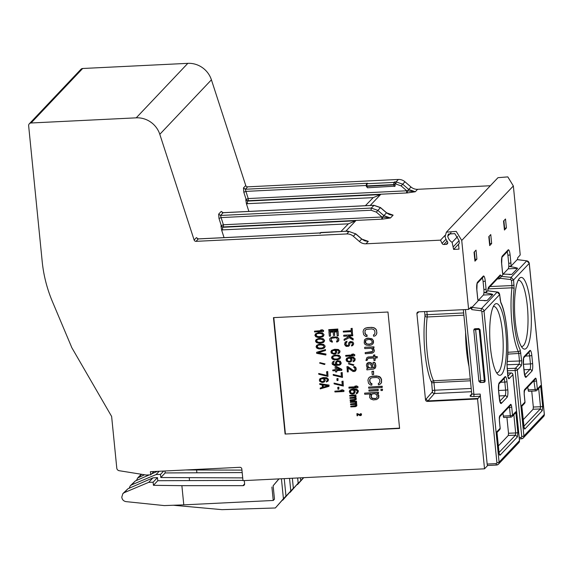 <?xml version="1.0" encoding="UTF-8"?>
<svg xmlns="http://www.w3.org/2000/svg" width="573" height="573" viewBox="0 0 573 573"><rect width="100%" height="100%" fill="white"/><g stroke="black" fill="none" stroke-linecap="round" stroke-linejoin="round"><path stroke-width="0.86" d="M513.351 185.967L507.821 176.892L497.994 177.673L446.388 232.165L445.106 236.592A11.897 11.31 -136.6 0 0 447.37 241.541A1.841 1.748 43.4 0 1 446.145 244.377L443.839 244.485A1.841 1.748 43.4 0 1 442.041 243.389L440.515 240.151L365.982 243.804A9.204 8.745 43.4 0 1 359.393 241.491L353.348 236.262A9.204 8.745 -136.6 0 0 346.765 233.949L196.03 241.34A1.841 1.748 43.4 0 1 194.14 240.023L159.803 134.304A23.006 21.867 -136.6 0 0 136.216 117.837L31.064 122.987A2.758 2.621 -136.6 0 0 28.65 125.809L42.201 261.567A138.043 131.21 -136.6 0 0 52.444 301.656L71.002 345.705A18.408 17.498 -136.6 0 0 71.367 346.522A4.598 4.376 -136.6 0 0 71.869 347.768L111.628 416.449L116.792 468.184A2.758 2.621 -136.6 0 0 119.177 470.705L146.244 475.046L150.713 474.831L150.405 471.694L239.865 467.31A1.841 1.748 43.4 0 1 241.827 469.015L242.995 480.654L484.529 468.814L477.56 398.966L427.465 401.422A1.841 1.748 43.4 0 1 425.495 399.718L416.915 313.746A1.841 1.748 43.4 0 1 418.526 311.87L468.621 309.413L461.738 240.459L513.351 185.967L520.234 254.921L517.834 257.628A1.841 0.423 -92.8 0 0 517.605 259.633M29.33 123.775L80.936 69.29A2.758 2.621 43.4 0 1 82.677 68.495L187.829 63.345A23.006 21.867 43.4 0 1 211.416 79.819L245.753 185.53A1.841 1.748 -136.6 0 0 247.636 186.848L398.371 179.456A9.204 8.745 43.4 0 1 404.961 181.77L411.006 186.999A9.204 8.745 -136.6 0 0 417.588 189.312L490.345 185.745M446.388 232.165L456.215 231.385L461.738 240.459M399.596 428.432L387.978 312.02L273.464 317.628L285.089 434.048L399.596 428.432M452.133 242.358A9.139 8.681 43.4 0 1 447.742 236.183L448.394 234.063L454.812 233.612L459.059 240.596L459.26 242.623A1.841 1.748 43.4 0 1 458.522 244.22L459.009 249.14L453.615 249.405L452.133 242.358L457.605 236.577M488.053 288.677L499.821 276.25A1.841 1.748 -136.6 0 0 500.272 274.897L501.389 276.394L511.109 277.353L513.594 279.889L514.11 288.821A41.442 9.526 87.2 0 0 520.205 349.924L521.638 360.51C521.86 363.239 521.681 365.08 521.101 366.018L517.326 370.008A1.841 0.387 174.3 0 1 515.141 370.516L507.298 370.745M521.731 436.476A0.917 0.874 43.4 0 1 520.921 437.421A1.841 0.423 -92.8 0 0 521.401 438.839A1.841 0.423 -92.8 0 0 521.494 438.796A2.758 2.621 43.4 0 0 523.908 435.974A1.841 0.387 174.3 0 1 521.731 436.476L515.141 370.516A1.841 0.415 -91.8 0 1 515.392 368.303A1.841 1.748 -136.6 0 1 517.326 370.008L523.908 435.974L544.307 414.437L529.23 263.379A2.758 2.621 -136.6 0 0 526.745 260.837L517.168 259.641L511.016 266.137L508.767 266.366A4.598 1.06 -92.8 0 1 508.165 268.83L503.144 274.138M507.886 376.232L510.966 372.973A1.841 0.415 -91.8 0 1 511.052 372.93A1.841 0.415 -91.8 0 1 511.159 372.98M453.615 249.405L458.522 244.227M491.655 243.518L490.76 234.565L488.798 236.642L489.693 245.595L491.655 243.518L489.865 243.604L489.134 236.284M150.713 474.831L153.843 471.522M244.621 483.906L242.945 485.668A1.841 1.748 -136.6 0 0 244.614 483.791L244.299 480.589M487.687 465.484L484.529 468.814M478.892 381.267L473.785 330.148L474.165 329.095L474.996 328.737L478.577 328.565L480.052 329.84L485.152 380.959L484.844 381.94L483.949 382.37L480.367 382.549L478.892 381.267L473.785 330.148M487.73 465.441A1.841 0.423 -92.8 0 1 487.637 465.491A1.841 0.423 -92.8 0 1 487.157 464.066L480.167 394.059A1.841 0.423 -92.8 0 1 479.959 396.258L473.699 396.566C470.906 396.616 469.738 396.315 470.204 395.671L471.737 393.909M477.56 398.966L479.959 396.258M502.929 274.675A6.439 1.483 -92.8 0 1 502.428 271.738A1.841 0.387 -5.7 0 0 502.471 271.645L502.979 274.574L501.497 276.193M478.104 300.882A6.439 1.483 -92.8 0 1 477.61 297.946A1.841 0.387 -5.7 0 0 477.653 297.853L478.104 300.882L471.951 307.386L471.737 309.621L471.615 308.403A1.841 0.423 -92.8 0 0 471.135 306.978A1.841 0.423 -92.8 0 0 471.056 307.021L468.621 309.413M488.06 288.642A1.841 1.748 -136.6 0 0 488.382 287.453L487.752 290.79L486.19 292.345L483.941 292.574A4.598 1.06 -92.8 0 1 483.347 295.038L478.319 300.345M506.403 227.954L505.508 218.993L503.538 221.071L504.433 230.024L506.403 227.954L504.269 228.398M476.908 259.089L476.02 250.136L474.05 252.206L474.945 261.166L476.908 259.089L474.781 259.533M424.629 311.569L424.994 315.974A45.095 10.364 87.2 0 0 431.634 382.478L432.429 391.825L425.983 399.202L427.952 400.899L427.465 401.422M416.915 313.746L417.638 312.163M478.054 398.443L427.952 400.899L434.398 393.522A1.841 1.74 -138.9 0 1 432.429 391.825M471.744 393.959L471.4 395.098A1.841 1.74 41.1 0 1 470.204 395.671M480.167 394.059L473.907 394.367L471.801 393.801M474.272 329.002A1.382 1.318 -134.1 0 0 473.986 329.955L475.626 329.582L475.44 328.716M480.367 382.549L484.149 382.141A1.382 1.304 -138.9 0 0 484.937 381.819M483.949 382.37L484.3 380.493L480.726 380.665L480.568 382.32A1.382 1.304 41.1 0 1 479.085 381.045L480.726 380.665L475.626 329.582L479.2 329.403L479.049 328.623M478.054 300.324L487.043 300.596L492.744 294.579C492.873 294.228 489.936 293.555 483.941 292.574A4.598 1.06 -92.8 0 0 483.884 289.523L483.075 281.465A4.598 1.06 -92.8 0 0 482.215 278.12M487.931 288.806L487.752 290.79M501.389 276.394L499.549 278.836L498.696 276.773M511.438 280.39A1.841 0.387 174.3 0 0 513.594 279.889L529.23 263.379A1.841 0.387 -5.7 0 0 529.273 263.279L526.745 260.837L511.109 277.353L510.615 279.545L511.438 280.39L511.961 285.569L490.065 286.55M502.872 274.116L511.868 274.388L517.569 268.365C517.691 268.021 514.762 267.347 508.767 266.366A4.598 1.06 -92.8 0 0 508.702 263.315L507.9 255.257A4.598 1.06 -92.8 0 0 507.033 251.912M524.152 394.023A1.841 0.387 -5.7 0 0 524.195 393.93L524.997 401.988A1.841 0.387 -5.7 0 1 524.954 402.088L524.152 394.023L524.582 389.611L535.39 378.194C535.884 377.936 536.264 378.853 536.536 380.952L537.338 389.01A1.841 0.387 174.3 0 1 535.161 389.511A1.841 0.423 86.9 0 0 535.655 390.936A1.841 0.423 86.9 0 0 535.741 390.886A1.841 1.748 43.4 0 0 536.887 390.363L539.866 387.219L540.611 385.557L542.674 406.243L542.244 410.662L524.897 428.976C524.402 429.241 524.023 428.325 523.751 426.226L521.688 405.541L524.954 402.088A1.841 1.748 43.4 0 1 524.503 403.442A1.841 1.841 0 0 0 524.997 401.988A1.841 0.387 -5.7 0 0 524.94 401.909M519.453 278.342A35.891 8.244 -92.8 0 1 530.605 305.173A35.891 8.244 -92.8 0 1 526.422 348.191A35.891 8.244 -92.8 0 1 522.698 348.198A35.891 8.244 -92.8 0 1 514.697 313.675A35.891 8.244 -92.8 0 1 519.281 278.528A35.891 8.244 -92.8 0 1 519.453 278.342M494.628 304.55A35.891 8.244 -92.8 0 1 505.78 331.38A35.891 8.244 -92.8 0 1 501.604 374.405A35.891 8.244 -92.8 0 1 497.88 374.405A35.891 8.244 -92.8 0 1 489.879 339.882A35.891 8.244 -92.8 0 1 494.463 304.736A35.891 8.244 -92.8 0 1 494.628 304.55M499.327 420.238A1.841 0.387 -5.7 0 0 499.37 420.138L500.179 428.196A1.841 0.387 -5.7 0 1 500.136 428.296L499.327 420.238L499.756 415.826L510.572 404.402C511.066 404.144 511.445 405.061 511.718 407.159L512.52 415.217A1.841 0.387 174.3 0 1 510.335 415.719A1.841 0.423 86.9 0 0 510.83 417.144A1.841 0.423 86.9 0 0 510.923 417.094A1.841 1.748 43.4 0 0 512.069 416.571L515.048 413.427L515.786 411.765L517.856 432.457L517.426 436.87L500.071 455.184C499.584 455.449 499.205 454.532 498.933 452.434L496.863 431.748L500.136 428.296A1.841 1.748 43.4 0 1 499.685 429.65A1.841 1.841 0 0 0 500.179 428.196A1.841 0.387 -5.7 0 0 500.114 428.117M518.107 280.419A33.134 7.614 -92.8 0 1 518.629 280.312A33.134 7.614 -92.8 0 1 527.633 309.456A33.134 7.614 -92.8 0 1 523.471 345.641A33.134 7.614 -92.8 0 1 521.874 346.493A33.134 7.614 -92.8 0 1 521.344 346.436M489.865 243.604L489.528 243.969M474.387 251.848L475.124 259.175M493.281 306.627A33.134 7.614 -92.8 0 1 493.811 306.519A33.134 7.614 -92.8 0 1 502.815 335.663A33.134 7.614 -92.8 0 1 498.646 371.848A33.134 7.614 -92.8 0 1 497.056 372.701A33.134 7.614 -92.8 0 1 496.519 372.643M506.919 417.352L508.509 433.245L508.294 435.451L498.338 445.966M496.927 432.386L496.863 431.748M515.786 411.765L512.52 415.217A1.841 1.748 43.4 0 1 512.069 416.571A1.841 1.841 0 0 1 510.83 417.144L503.667 417.531L502.915 413.369M458.522 244.22L459.03 243.675M503.882 220.712L504.612 228.04M531.744 391.144L533.327 407.038L533.112 409.244L523.156 419.758M521.752 406.178L521.688 405.541M540.611 385.557L537.338 389.01A1.841 1.748 43.4 0 1 536.887 390.363A1.841 1.841 0 0 1 535.655 390.936L528.492 391.323L527.733 387.162M521.101 366.018A1.841 1.748 -136.6 0 0 519.167 364.313L515.392 368.303L507.084 368.568M507.535 373.087L510.966 372.973A1.841 1.748 43.4 0 1 512.899 374.678A1.841 0.387 -5.7 0 0 512.942 374.584A1.841 0.387 -5.7 0 0 512.871 374.491M508.108 377.177A1.841 1.748 43.4 0 1 509.125 378.667L512.899 374.678L519.489 440.644A1.841 0.387 -5.7 0 0 519.525 440.544A1.841 0.387 -5.7 0 0 519.467 440.465M507.678 375.05A1.841 0.387 174.3 0 1 507.735 375.129A1.841 0.387 174.3 0 1 507.692 375.229C508.043 377.965 508.523 379.111 509.125 378.667M521.638 360.51A1.841 0.387 174.3 0 1 519.489 361.004L519.167 364.313L506.933 364.75M514.11 285.067A1.841 0.387 174.3 0 1 511.961 285.569L511.954 287.818A43.283 9.949 87.2 0 0 518.329 351.636L518.737 353.455L507.771 354.121M471.951 307.386L481.528 308.582L497.171 292.072L499.649 294.608L500.845 302.823A41.442 9.526 -92.8 0 1 506.94 363.927L507.692 375.229M285.089 434.048L399.567 428.138M273.794 317.614L285.383 433.732M364.972 328.372L363.726 329.532L364.972 328.372L367.472 327.577L371.755 327.362L374.391 327.906L376.289 329.618L376.884 332.734L376.232 334.797L374.978 335.95L373.575 336.244L373.438 334.904L374.413 334.446M373.438 334.904L374.276 334.639L374.978 333.028L374.771 331.015L373.761 329.489L371.698 328.916L366.29 329.403L364.98 330.592L364.98 333.515L365.997 335.04L366.87 335.226L367.007 336.566L367.071 335.019L366.19 334.833L365.18 333.314L364.98 331.294L365.567 329.847M372.908 343.929L373.539 342.346L373.36 340.555L372.042 338.822L367.952 338.127L366.004 338.672L364.464 339.839L365.803 338.879L368.897 338.278L372.457 339.452L373.166 340.763L373.145 343.463L371.569 344.896L369.614 345.44L366.426 345.147L364.915 344.323L364.206 343.005L364.464 339.839M373.904 348.155L373.99 346.83L364.851 347.274L373.789 347.037L373.904 348.155L372.471 348.226L373.732 349.286L374.19 351.063L373.467 352.452L372.113 353.19L365.28 353.749L365.166 352.631L371.999 352.073L372.959 350.225L371.333 348.277L364.765 348.599L364.657 347.482M373.467 352.452L374.169 351.543L374.298 349.96L372.944 348.198M372.557 351.543L365.166 352.631M373.61 356.743L368.117 357.015L366.827 357.724L367.923 357.223L373.632 356.943L373.453 355.153L374.592 355.095L374.771 356.886L377.055 356.771L377.17 357.896L374.885 358.003L375.129 360.467L373.99 360.524L373.746 358.061L368.604 358.311L367.264 359.278L367.092 360.41L365.954 360.467L366.827 357.724M377.17 357.896L377.256 356.564L374.971 356.678L374.792 354.888L373.453 355.153M375.129 360.467L375.1 357.996M367.092 360.41L367.83 358.562M367.938 368.16L366.777 368.747L368.16 368.231L366.928 367.393L366.398 364.944L367.622 362.859L369.599 362.537L371.404 363.346L372.486 365.545L372.729 368.009L374.377 367.25L374.434 365.001L373.138 363.49L373.023 362.372L374.19 362.537L375.136 363.389L375.58 364.944L375.559 367.644L373.696 369.084L366.892 369.872L366.777 368.747M374.212 367.558L372.923 367.802L372.257 364.013L370.982 362.723L368.94 362.372L366.835 363.576M375.057 368.346L375.909 366.083L375.336 363.182L374.384 362.329L373.023 362.372M373.66 374.484L373.546 371.146L371.92 371.426L373.352 371.354L373.66 374.484L372.235 374.556L371.92 371.426M380.88 383.581L381.561 382.449L381.532 379.305L380.472 377.328L379.24 376.49L376.604 375.945L372.321 376.153L369.821 376.955L368.575 378.108L369.628 377.163L372.128 376.361L377.858 376.303L380.279 377.535L381.339 379.512L381.36 382.657L379.827 384.533L378.424 384.827L378.287 383.487L379.125 383.215L379.827 381.611L379.62 379.591L378.61 378.073L376.547 377.492L372.264 377.707L370.33 378.474L369.628 380.085L369.829 382.098L370.846 383.624L371.719 383.803L371.856 385.149L370.409 384.999L368.518 383.287L367.916 380.171L368.575 378.108M379.262 383.029L378.287 383.487M371.856 385.149L371.92 383.602L371.039 383.416L370.029 381.89L369.829 379.878L370.416 378.424M382.141 387.57L382.227 386.245L368.611 387.112L382.026 386.453L382.141 387.57L368.718 388.229L368.611 387.112M378.151 390.693L378.23 389.361L368.897 390.02L378.037 389.568L378.151 390.693L369.012 391.137L368.897 390.02M382.427 390.478L382.513 389.153L380.895 389.432L382.32 389.361L382.427 390.478L381.002 390.55L380.895 389.432M378.438 393.601L378.524 392.276L364.621 393.15L378.33 392.484L378.438 393.601L376.726 393.687L378.266 394.733L378.581 397.87L376.733 399.531L373.331 399.925L370.652 398.93L369.635 397.404L369.7 395.155L371.018 393.966L364.736 394.274L364.621 393.15M378.073 398.564L378.774 397.662L378.839 395.406L377.442 393.651M370.731 393.98L369.943 394.69M351.228 330.621L343.256 331.208L351.249 330.814L351.027 328.58L351.972 328.53L352.502 333.851L351.557 333.894L351.328 331.66L343.334 332.046L343.256 331.208M352.502 333.851L352.173 328.322L351.027 328.58M352.703 335.807L352.818 334.761L343.872 335.198L352.617 334.969L352.703 335.807L348.327 336.022L353.011 338.887L353.118 340.004L349.251 337.662L344.172 340.441L344.065 339.323L348.234 337.01L346.801 336.093L343.757 336.244L343.671 335.406M353.118 340.004L353.204 338.679L348.821 336M348.148 336.96L344.065 339.323M352.266 344.631L351.528 345.147L352.252 344.688L352.316 343.42L351.657 342.611L350.69 342.518L349.795 343.12L349.609 345.096L348.585 346.271L346.106 346.393L344.595 344.638L345.104 342.088L346.758 341.444L346.844 342.282L345.626 343.463L345.985 345.132L347.002 345.791L348.456 345.018L348.642 343.034L349.673 341.859L351.958 341.752L353.212 342.812L353.527 344.065L352.173 345.82L351.614 345.985L351.528 345.147M349.286 345.677L350.182 342.668M346.844 342.282L346.959 341.236L345.104 342.088M348.248 345.283L347.202 345.583L346.178 344.925L345.942 342.74M352.889 345.361L353.72 343.857L352.968 342.067L350.619 341.479L348.964 342.461M352.76 354.873L345.669 355.418L353.09 355.052L351.679 354.279L353.197 354.2L354.615 354.974L354.701 355.819L345.755 356.256L345.669 355.418M354.701 355.819L354.809 354.766L353.398 353.992L351.679 354.279M354.465 361.169L355.231 358.97L353.527 357.223L349.867 356.979L346.708 358.175L349.673 357.187L352.352 357.194L354.135 357.81L355.031 359.178L354.966 360.446L353.19 361.792L353.118 361.097L354.15 359.923L353.412 358.268L350.69 357.839L351.801 359.335L351.75 360.739L350.719 361.914L348.842 362.294L346.421 361.004L346.085 359.615L346.708 358.175M353.799 360.618L353.118 361.097M351.249 361.47L352.066 359.823L351.091 357.824M353.362 365.445L353.899 364.8L348.764 363.418L353.706 365.001L353.362 365.445L348.427 363.855L348.764 363.418M354.429 393.372L355.246 391.724L354.272 389.726L353.878 389.74L354.723 390.542L355.052 391.932L353.899 393.816L352.023 394.195L350.246 393.579L349.272 391.517L349.895 390.077L351.536 389.296L356.513 389.332L357.96 390.385L358.275 391.638L356.936 393.529L356.377 393.701L356.306 392.999L357.337 391.825L357.022 390.571L354.257 389.726M357.652 393.071L358.411 390.872L356.714 389.124L353.054 388.881L349.895 390.077M356.979 392.519L356.306 392.999M355.045 397.06L349.888 397.669L354.458 397.447L355.16 396.853L354.494 395.9L349.731 396.129L349.666 395.434L355.754 395.134L355.826 395.836L355.253 395.864L355.948 397.096L355.274 397.97L356.17 399.331L354.751 400.384L350.182 400.613L350.11 399.911L354.68 399.689L355.382 399.087L354.522 398.149L349.96 398.371L349.888 397.669M355.826 395.836L355.948 394.926L349.666 395.434M355.804 397.519L356.148 396.888L355.74 395.836M356.026 399.761L356.313 398.564L355.496 397.784M355.267 399.302L350.11 399.911M337.741 330.019L337.855 329.024L328.716 329.668L337.662 329.231L337.741 330.019L328.795 330.456L328.716 329.668M338.314 335.764L338.041 330.857L328.902 331.502L337.841 331.058L338.314 335.764L337.175 335.821L336.781 331.903L334.31 332.025L334.646 335.42L333.5 335.477L333.164 332.075L330.12 332.225L330.506 336.143L329.368 336.201L328.902 331.502M334.646 335.42L334.525 332.011M330.506 336.143L330.334 332.218M338.292 341.279L338.815 340.527L338.822 338.686L337.318 337.06L332.712 336.888L330.134 338.134L332.519 337.096L336.337 337.039L337.941 337.748L338.629 338.894L338.622 340.734L337.583 341.837L336.645 342.009L336.566 341.229L337.604 340.126L336.824 338.07L335.449 337.741L331.301 338.335L330.943 340.455L332.19 341.444L332.261 342.224L330.055 341.157L329.683 339.338L330.134 338.134M337.289 340.871L336.566 341.229M332.261 342.224L332.383 341.236L331.137 340.247L331.344 338.314M339.288 353.169L340.061 351.099L338.371 349.473L334.711 349.258L331.552 350.397L334.517 349.466L338.972 350.031L339.868 351.306L339.789 352.488L338.006 353.756L337.941 353.104L338.98 352.001L338.249 350.461L335.534 350.074L336.63 351.464L336.566 352.775L335.534 353.878L333.651 354.236L331.237 353.04L330.922 351.743L331.552 350.397M338.636 352.631L337.941 353.104M336.065 353.455L336.888 351.908L335.943 350.053M339.846 358.784L340.663 357.101L339.144 355.339L335.098 355.016L332.139 356.277L333.959 355.396L336.616 355.138L339.56 355.912L340.197 356.535L340.355 358.104L339.316 359.207L337.082 359.837L334.403 359.837L332.426 359.149L331.516 357.753L332.139 356.277M334.045 361.957L334.174 361.097L332.698 361.892L333.98 361.305L333.085 363.841L334.911 364.929L336.451 364.987L335.606 364.242L335.291 362.945L336.645 361.176L339.309 361.04L340.999 362.666L340.942 363.984L339.71 365.087L334.79 365.595L332.376 364.399L332.068 363.232L332.698 361.892M336.236 364.8L333.507 364.013L333.543 362.222M340.434 364.664L341.257 363.11L340.305 361.191L337.762 360.661L335.921 361.599M335.391 369.7L332.741 370.022L335.406 369.893L335.098 366.763L336.236 366.706L341.687 369.585L341.766 370.373L336.63 370.624L336.759 371.927L335.62 371.984L335.484 370.681L332.82 370.81L332.741 370.022M341.766 370.373L341.888 369.377L336.437 366.498L335.098 366.763M336.759 371.927L336.845 370.609M342.475 377.421L342.196 372.514L341.05 372.765L342.002 372.722L342.475 377.421L333.264 375.251L333.185 374.463L341.444 376.683L341.05 372.765M341.415 376.418L333.185 374.463M337.998 380.529L338.013 378.495L336.867 378.746L337.819 378.703L337.998 380.529L337.046 380.572L336.867 378.746M343.334 386.044L343.062 381.131L341.909 381.389L342.862 381.339L343.334 386.044L334.123 383.867L334.045 383.086L342.303 385.307L341.909 381.389M342.274 385.035L334.045 383.086M360.933 414.967L357.086 413.57L359.901 415.203L360.933 414.988L360.317 413.67L361.112 413.907L361.477 414.737L360.89 415.554L359.937 415.597L357.409 414.2L357.566 415.769L357.086 415.797L356.886 413.778M361.248 415.31L361.52 413.914L360.317 413.67M357.566 415.769L357.638 414.336M321.546 330.614L314.484 331.158L321.904 330.793L320.493 330.077L322.019 329.998L323.43 330.721L323.501 331.502L314.556 331.939L314.484 331.158M323.501 331.502L323.623 330.514L322.212 329.79L320.493 330.077M323.229 336.372L324.039 334.689L322.527 332.927L318.473 332.598L315.515 333.858L318.28 332.806L320.959 332.806L322.936 333.5L323.573 334.123L323.731 335.692L322.692 336.788L320.465 337.425L317.786 337.425L315.802 336.738L314.899 335.334L315.515 333.858M338.858 389.146L338.872 387.112L337.726 387.369L338.679 387.319L338.858 389.146L337.905 389.196L337.726 387.369M341.923 390.636L334.854 391.18L342.282 390.815L340.871 390.098L342.389 390.027L343.8 390.743L343.879 391.524L334.933 391.968L334.854 391.18M343.879 391.524L344.001 390.535L342.59 389.819L340.871 390.098M323.802 342.117L324.612 340.434L323.1 338.672L319.046 338.349L316.088 339.61L317.915 338.729L320.565 338.471L323.516 339.245L324.146 339.868L324.304 341.436L323.265 342.539L321.038 343.17L318.359 343.17L316.375 342.482L315.472 341.085L316.088 339.61M326.932 375.422L318.703 373.467L326.961 375.687L326.567 371.77L327.52 371.727L327.992 376.425L318.781 374.255L318.703 373.467M327.992 376.425L327.713 371.519L326.567 371.77M324.375 347.861L325.185 346.185L323.673 344.416L319.627 344.094L316.661 345.354L318.488 344.48L321.138 344.215L324.089 344.989L324.719 345.612L324.877 347.181L323.838 348.284L321.611 348.914L318.932 348.914L316.948 348.226L316.045 346.83L316.661 345.354M325.407 350.569L325.528 349.58L316.59 352.316L325.328 349.788L325.407 350.569L317.786 352.782L325.772 354.229L325.851 355.009L316.697 353.355L316.59 352.316M325.851 355.009L325.973 354.021L318.302 352.631M324.504 364.521L325.041 363.905L319.92 362.652L324.848 364.113L324.504 364.521L319.576 363.06L319.92 362.652M327.72 381.425L328.501 379.355L326.803 377.729L323.151 377.514L319.985 378.653L324.289 377.657L327.412 378.295L328.3 379.562L328.229 380.744L326.445 382.012L326.381 381.36L327.412 380.257L326.689 378.724L323.974 378.33L325.063 379.72L325.006 381.031L323.967 382.134L322.09 382.492L319.677 381.296L319.354 379.999L319.985 378.653M327.076 380.887L326.381 381.36M324.497 381.718L325.328 380.164L324.382 378.309M322.384 387.312L320.164 388.093L322.398 387.463L322.133 384.848L319.798 384.44L319.72 383.652L328.873 385.307L328.981 386.352L320.243 388.881L320.164 388.093M328.981 386.352L329.074 385.099L319.72 383.652M354.759 370.273L353.111 370.316L347.961 366.634L347.009 366.684L347.317 371.927L348.269 371.877L347.875 367.959L353.011 371.505L354.916 371.411L356.055 369.392L355.711 367.859L354.458 366.799L353.677 366.691L353.749 367.393L354.773 368.045L354.966 370.008L353.706 370.767L347.768 366.842L346.815 366.892M355.625 370.817L356.248 369.184L355.905 367.651L354.651 366.591L353.677 366.691M348.269 371.877L348.112 368.131M355.948 386.775L349.05 387.112L348.936 388.157L357.881 387.72L357.803 386.882L356.385 386.102L354.859 386.181L356.277 386.954L348.857 387.319M357.881 387.72L357.996 386.675L356.578 385.894L354.859 386.181M356.449 402.131L356.578 401.222L350.49 401.523L350.361 402.432L355.117 402.196L355.79 403.148L355.081 403.743L350.518 403.965L350.583 404.667L355.153 404.445L356.012 405.383L355.31 405.985L350.74 406.207L350.805 406.909L355.375 406.68L356.657 406.056L356.743 405.068L355.897 404.266L356.578 403.392L355.883 402.16L356.449 402.131L356.385 401.429L350.289 401.73M356.427 403.822L356.771 403.184L356.363 402.131M356.657 406.056L356.943 404.86L356.127 404.08M355.897 405.598L350.74 406.207M355.668 403.356L350.518 403.965M371.97 343.041L369.7 344.115L367.393 344.001L365.875 343.177L365.603 340.527M371.569 367.866L370.072 367.945L368.554 367.114L367.873 366.025L368.138 363.912M376.934 397.82L375.415 398.5L372.228 398.206L371.218 396.681L371.712 394.331M350.533 360.969L349.158 361.377L347.976 361.011L347.317 360.195L347.575 358.519M335.391 352.954L333.973 353.362L332.791 353.025L332.147 352.273L332.39 350.733M339.202 358.247L337.024 358.985L334.539 358.977L332.92 358.139L332.977 356.607M339.789 364.12L338.729 364.55L337.168 364.227L336.516 363.475L336.759 361.935M339.825 369.478L336.745 369.628L336.559 367.737M322.578 335.835L320.4 336.573L317.915 336.566L316.303 335.728L316.36 334.195M323.151 341.58L320.973 342.317L318.488 342.31L316.876 341.472L316.933 339.939M323.724 347.324L321.553 348.069L319.061 348.055L317.449 347.217L317.506 345.684M323.824 381.21L322.413 381.618L321.231 381.281L320.579 380.529L320.83 378.989M327.835 385.808L323.344 387.083L323.129 384.984M353.72 392.87L352.345 393.279L351.156 392.913L350.504 392.104L350.762 390.428M367.007 336.566L365.56 336.415L363.669 334.711L363.067 331.588L363.726 329.532M364.779 328.58L366.068 327.871M365.875 328.078L367.472 327.577M367.279 327.785L371.755 327.362M371.562 327.57L373.209 327.52M373.009 327.727L374.391 327.906M374.198 328.114L375.623 328.752M375.43 328.959L376.289 329.618M376.089 329.826L376.683 330.721M376.49 330.929L376.884 332.734M376.69 332.942L376.712 333.873M376.511 334.08L376.031 335.004M365.939 340.219L365.409 340.699L365.302 342.504L366.297 343.8L369.506 344.323L371.963 343.077L372.07 341.272L371.075 339.968L369.012 339.395L365.939 340.219M369.277 367.952L371.583 368.067L371.34 365.603L370.022 363.869L368.024 363.962L367.673 366.233L368.353 367.322L369.478 367.744M375.301 393.751L372.443 393.895L371.125 395.084L371.018 396.888L372.035 398.414L375.222 398.708L376.862 397.956L377.213 395.685L375.301 393.751M348.964 361.584L350.44 361.083L350.834 359.242L349.766 358.168L347.51 358.562L347.023 359.429L347.353 360.818L349.158 361.377M352.717 393.458L350.54 392.72L350.21 391.33L350.697 390.464L352.366 389.955L353.785 390.729L354.114 392.118L352.911 393.25M333.78 353.57L335.262 353.104L335.663 351.378L334.611 350.382L332.347 350.755L331.86 351.564L332.175 352.861L333.973 353.362M338.836 356.342L336.487 355.797L334.03 356.055L332.934 356.628L332.469 357.702L333.142 358.719L334.338 359.185L337.955 359.006L339.388 358.018L338.836 356.342M336.967 364.435L339.087 364.593L340.126 363.497L339.388 361.828L337.826 361.506L336.723 361.957L336.315 363.683L337.168 364.227M336.552 369.836L340.169 369.664L336.33 367.615L336.745 369.628M322.219 333.93L319.87 333.386L317.406 333.636L316.317 334.217L315.852 335.291L316.525 336.308L317.721 336.774L321.338 336.595L322.764 335.606L322.219 333.93M322.792 339.674L320.443 339.13L317.979 339.381L316.89 339.961L316.425 341.035L317.098 342.052L318.294 342.518L321.911 342.339L323.344 341.35L322.792 339.674M323.365 345.419L321.016 344.882L318.552 345.132L317.463 345.705L316.998 346.78L317.671 347.797L318.867 348.262L322.484 348.09L323.917 347.102L323.365 345.419M322.219 381.826L323.702 381.36L324.103 379.634L323.043 378.638L320.787 379.011L320.293 379.82L320.615 381.117L322.413 381.618M322.907 384.941L323.143 387.291L328.164 385.865L322.907 384.941M164.286 505.587L183.79 504.863L181.877 485.668L153.435 485.317L153.127 482.187L148.701 482.351L124.248 492.651L122.873 493.604L121.784 497.149C122.142 499.663 123.56 501.16 126.046 501.626L164.286 505.587M279.015 478.885L273.135 485.746L274.481 499.176L273.249 500.473L183.79 504.863M242.186 472.589L165.167 472.94L160.812 477.531L242.716 477.889M185.681 469.967L241.942 470.104M242.966 480.375L157.79 480.718L153.435 485.317M242.945 485.668L181.877 485.668M189.498 480.375L189.248 477.882M160.812 477.531L160.497 474.401L156.078 474.566L131.625 484.865L130.25 485.818L129.133 488.253M173.275 505.25L222.002 509.655L275.355 507.979L283.427 498.739L281.429 478.77M273.135 485.746L278.893 478.892M273.249 500.473L271.91 487.043M282.346 500.2L290.798 490.954L289.544 478.369M275.355 507.979L285.977 496.039L284.244 478.634M285.977 496.039L283.427 498.739M289.716 492.422L298.168 483.168L297.652 477.975M290.103 492.408L298.168 483.168M300.725 480.468L300.46 477.839M282.733 500.193L293.355 488.253L292.352 478.233M293.355 488.253L290.798 490.954M297.093 484.636L303.532 477.689M297.473 484.622L303.74 477.674M149.274 474.895L135.278 481.005L130.243 485.825M157.403 471.35L151.616 473.878M165.167 472.94L164.967 470.977M163.677 471.042L160.497 474.401M157.79 480.718L157.482 477.588L153.127 482.187M159.201 471.264L156.078 474.566M157.482 477.588L152.955 477.861L148.701 482.351M144.496 474.766L137.62 478.032L136.51 480.468M152.955 477.861L127.908 488.79L122.866 493.611M196.868 472.589L196.618 470.096M453.343 246.719L459.066 240.681M248.875 211.423L246.411 203.73L245.796 199.755L247.672 201.08L248.002 200.736A1.841 1.748 43.4 0 1 246.111 199.418L245.796 199.755M395.076 183.152L395.112 184.069A1.841 0.423 87.2 0 1 395.076 183.152L394.432 181.942L396.093 181.863L402.676 184.184L408.699 189.434L415.275 191.762L406.758 190.788L248.216 198.559L245.924 191.382L243.819 192.242L243.475 187.93L245.753 185.53M197.721 238.755L196.417 237.616L194.14 240.023M224.05 237.63L221.593 229.938L220.977 225.963L222.854 227.288L223.176 226.944A1.841 1.748 43.4 0 1 221.293 225.626L220.977 225.963M390.542 214.839L393.121 215.147L390.449 217.969L381.933 217.002L223.398 224.774L221.099 217.59L219.001 218.449L218.657 214.137L221.235 211.408L223.126 212.726L220.541 215.455L371.275 208.071L377.851 210.391L383.874 215.641L386.517 212.848L380.458 207.641L373.861 205.335L223.126 212.726M222.539 212.547L221.242 211.408M365.724 241.047L368.296 241.362L361.699 239.056L355.632 233.848L349.208 231.542M223.377 212.712L222.46 212.633M417.588 189.312L415.275 191.762L407.288 192.922L248.002 200.736A1.841 0.423 -92.8 0 0 248.216 198.559L246.111 199.418L243.819 192.242M382.47 219.13L382.513 217.153L383.874 215.641L390.449 217.969L382.47 219.13L223.176 226.944A1.841 0.423 -92.8 0 0 223.398 224.774L221.293 225.626L219.001 218.449M440.515 240.151L444.992 235.417M389.934 214.732L393.121 215.147L386.574 212.791M380.458 207.641L376.318 212.103L381.933 217.002L381.718 219.173M222.582 230.009A2.299 0.53 -92.8 0 1 222.854 227.288L355.718 220.777L348.363 223.842L221.593 229.938M340.978 231.471L348.363 223.842M353.348 236.262L355.697 233.784L361.756 238.991C365.603 241.663 365.044 240.674 366.799 241.247L368.296 241.362L365.982 243.804M348.076 231.592L349.036 231.549L346.765 233.949M196.417 237.616L198.301 238.934L320.536 232.946L320.078 233.519L320.966 232.495A1.841 0.423 -92.8 0 1 321.052 232.445A1.841 0.423 -92.8 0 1 321.145 232.48M374.026 205.335L371.275 208.071L371.06 210.241L221.099 217.59L220.541 215.455L218.657 214.137M411.006 186.999L407.339 190.945L407.288 192.922M404.961 181.77L401.143 185.896L406.758 190.788L406.536 192.965M247.4 203.802A2.299 0.53 -92.8 0 1 247.672 201.08L380.544 194.569L373.188 197.635L246.411 203.73M365.373 205.714L373.188 197.635M366.211 185.487L245.924 191.382L245.359 189.248L247.636 186.848M366.699 183.876L367.594 183.26L245.359 189.248L243.475 187.93M395.241 185.451L394.998 186.146M447.742 236.183L451.008 232.738M500.272 274.897L488.382 287.453M502.428 271.738L501.626 263.68A6.439 1.483 -92.8 0 1 502.378 255.959L508.079 249.935A6.439 1.483 -92.8 0 1 510.077 254.749L510.887 262.814A6.439 1.483 -92.8 0 1 511.016 266.137M477.61 297.946L476.808 289.888A6.439 1.483 -92.8 0 1 477.56 282.167L483.261 276.143A6.439 1.483 -92.8 0 1 485.259 280.956L486.062 289.021A6.439 1.483 -92.8 0 1 486.19 292.345M417.402 313.23L418.827 311.855M425.983 399.202L425.495 399.718M432.529 390.729A1.841 0.387 174.3 0 1 434.714 390.227A2.758 0.637 -92.8 0 1 434.398 393.522L471.515 391.703M431.77 383.086A1.841 0.387 174.3 0 1 433.947 382.585L434.714 390.227L471.192 388.437M431.634 382.478A1.841 1.576 154.1 0 1 433.539 380.766A2.758 0.637 -92.8 0 1 433.947 382.585L470.426 380.794M470.247 378.961L433.539 380.766A43.254 9.942 87.2 0 1 427.179 316.976L463.879 315.179M469.008 366.562A43.254 9.942 -92.8 0 1 465.598 332.419M426.849 311.461L427.179 314.72A2.758 0.637 -92.8 0 1 427.179 316.976A1.841 1.074 -173 0 1 424.994 315.974M463.657 312.937L427.179 314.72A1.841 0.387 174.3 0 0 424.994 315.229M465.441 309.57L473.907 394.367A1.841 0.423 -92.8 0 1 473.699 396.566M471.737 309.621L480.998 310.781A0.917 0.874 43.4 0 1 481.829 311.626L496.906 462.683A0.917 0.874 43.4 0 1 496.103 463.629L487.157 464.066M469.516 308.503L471.615 308.403M479.945 329.425L479.2 329.403L484.3 380.493L485.109 380.529M499.62 294.422A1.841 0.387 174.3 0 1 499.692 294.508A1.841 0.387 174.3 0 1 499.649 294.608L484.013 311.125A2.758 2.621 43.4 0 0 481.528 308.582L480.998 310.781M487.63 290.833L497.171 292.072A1.841 0.38 97.4 0 1 497.271 292.022C498.503 292.108 499.305 292.939 499.692 294.515L500.208 299.693A1.841 0.387 174.3 0 1 500.165 299.794M497.214 279.001L499.549 278.836M499.943 278.256L510.615 279.545M501.626 263.68A1.841 0.387 -5.7 0 0 501.669 263.58L502.471 271.645A1.841 0.387 -5.7 0 0 502.414 271.559M502.378 255.959A1.841 1.748 43.4 0 1 501.998 257.22M508.079 249.935A1.841 1.748 43.4 0 1 507.628 251.289L501.998 257.234M510.077 254.749A1.841 0.387 174.3 0 1 507.9 255.257M510.887 262.814A1.841 0.387 174.3 0 1 508.702 263.315M517.569 268.365L508.165 268.83M511.868 274.388L509.068 274.524M524.159 372.357L523.357 364.299A6.439 1.483 -92.8 0 1 524.109 356.578L529.81 350.554A6.439 1.483 -92.8 0 1 531.808 355.375L532.618 363.432A6.439 1.483 -92.8 0 1 531.866 371.154L526.164 377.17A6.439 1.483 -92.8 0 1 524.159 372.357A1.841 0.387 -5.7 0 0 524.202 372.264A1.841 0.387 -5.7 0 0 524.145 372.178M523.357 364.299A1.841 0.387 -5.7 0 0 523.4 364.206L523.658 357.932M481.829 311.626A1.841 0.387 174.3 0 0 484.013 311.125L499.09 462.182L519.489 440.644A2.758 2.621 -136.6 0 1 518.809 442.671L519.532 440.551L512.942 374.584A1.841 1.841 0 0 0 511.052 372.93L507.528 373.037M498.539 390.507A6.439 1.483 -92.8 0 1 499.284 382.785L504.985 376.762A6.439 1.483 -92.8 0 1 506.99 381.582L507.793 389.64A6.439 1.483 -92.8 0 1 507.041 397.361L501.339 403.385A6.439 1.483 -92.8 0 1 499.341 398.564L498.539 390.507A1.841 0.387 -5.7 0 0 498.574 390.414A1.841 0.387 -5.7 0 0 498.517 390.328M526.164 377.17A1.841 1.748 -136.6 0 0 524.847 375.559M531.808 355.375A1.841 0.387 174.3 0 1 529.631 355.876L525.405 356.084M528.764 352.538A4.598 1.06 -92.8 0 1 529.631 355.876L530.433 363.934L523.407 364.278M532.618 363.432A1.841 0.387 174.3 0 1 530.433 363.934A4.598 1.06 -92.8 0 1 529.896 369.449L524.667 374.971M531.866 371.154A1.841 1.748 -136.6 0 0 529.896 369.449L523.951 369.743M529.81 350.554A1.841 1.748 43.4 0 1 529.359 351.908L523.729 357.853A1.841 1.748 43.4 0 0 524.109 356.578M507.793 389.64A1.841 0.387 174.3 0 1 505.615 390.141A4.598 1.06 -92.8 0 1 505.078 395.656L499.133 395.95M503.946 378.746A4.598 1.06 -92.8 0 1 504.806 382.084L505.615 390.141L498.589 390.485M507.041 397.361A1.841 1.748 -136.6 0 0 505.078 395.656L499.842 401.186M501.339 403.385A1.841 1.748 -136.6 0 0 500.021 401.766M499.284 382.785A1.841 1.748 43.4 0 1 498.911 384.053L504.534 378.116A1.841 1.748 43.4 0 0 504.985 376.762M506.99 381.582A1.841 0.387 174.3 0 1 504.806 382.084L500.587 382.291M476.808 289.888A1.841 0.387 -5.7 0 0 476.851 289.788L477.101 283.513M477.56 282.167A1.841 1.748 43.4 0 1 477.18 283.427M483.261 276.143A1.841 1.748 43.4 0 1 482.803 277.497L477.173 283.442M485.259 280.956A1.841 0.387 174.3 0 1 483.075 281.465M486.062 289.021A1.841 0.387 174.3 0 1 483.884 289.523M492.744 294.579L483.347 295.038M487.043 300.596L484.249 300.732M476.851 289.788L477.653 297.853A1.841 0.387 -5.7 0 0 477.596 297.767M513.852 414.687L515.671 432.959L508.509 433.245M517.856 432.457A1.841 0.387 174.3 0 1 515.671 432.959L515.471 435.165L498.997 452.555M517.426 436.87L515.471 435.165L508.294 435.451M500.071 455.184A1.841 1.748 -136.6 0 0 499.219 453.795M499.756 415.826L499.37 417.065M510.572 404.402A1.841 1.748 43.4 0 1 510.12 405.756L499.463 417.008M508.967 406.286L509.533 407.661L510.335 415.719L503.187 416.105M508.251 407.732L511.718 407.159M538.67 388.48L540.489 406.751L533.327 407.038M542.674 406.243A1.841 0.387 174.3 0 1 540.489 406.751L540.296 408.957L523.815 426.348M542.244 410.662L540.296 408.957L533.112 409.244M524.897 428.976A1.841 1.748 -136.6 0 0 524.044 427.587M524.582 389.611L524.188 390.858M535.39 378.194A1.841 1.748 43.4 0 1 534.946 379.548L524.288 390.8M533.792 380.078L535.161 389.511L528.005 389.898M533.076 381.518L536.536 380.952M519.367 438.939L521.409 438.839L523.228 438.008L543.627 416.471A2.758 2.621 -136.6 0 0 544.307 414.437A1.841 0.387 -5.7 0 0 544.35 414.336A1.841 0.387 -5.7 0 0 544.293 414.258M543.627 416.471L544.35 414.343L529.273 263.279A1.841 0.387 -5.7 0 0 529.201 263.193M517.319 259.598L526.924 260.865M520.921 437.421L519.224 437.5M500.15 299.615A1.841 0.387 174.3 0 1 500.208 299.693L500.709 302.107A1.841 1.576 154.1 0 1 500.845 302.823M514.11 288.821A1.841 1.074 -173 0 0 511.954 287.818L487.995 288.885M520.205 349.924A1.841 1.576 154.1 0 1 518.329 351.636L507.828 352.28M520.886 352.954A1.841 0.387 174.3 0 1 518.737 353.455L519.489 361.004L507.284 361.441M518.809 442.678L498.41 464.216A2.758 2.621 43.4 0 1 496.676 465.004A1.841 0.423 -92.8 0 1 496.576 465.047L498.41 464.216A2.758 2.621 43.4 0 0 499.09 462.182A1.841 0.387 174.3 0 1 496.906 462.683M487.637 465.491L496.583 465.047A1.841 0.423 -92.8 0 1 496.103 463.629M135.278 481.005L131.625 484.865M141.624 474.308L138.995 477.087M127.908 488.79L124.248 492.651M159.803 134.304L211.416 79.819M136.216 117.837L187.829 63.345M31.064 122.987L82.677 68.495M348.577 231.528A0.917 0.874 -136.6 0 0 347.804 231.177L347.374 231.628M347.804 231.177L320.966 232.495A0.917 0.874 43.4 0 0 320.386 232.753L347.89 231.127A1.841 0.423 87.2 0 0 347.804 231.177M198.301 238.934L196.03 241.34M394.432 181.942L394.009 182.393L367.171 183.711L367.594 183.26M395.112 184.069L395.879 184.033L396.093 181.863L398.371 179.456M380.544 194.569L370.215 205.471M355.718 220.777L345.82 231.227M361.756 238.998L359.393 241.491M347.732 231.564L349.129 231.499L355.64 233.856M348.012 231.191A1.841 0.423 87.2 0 0 347.897 231.127L348.728 231.521M371.06 210.241L376.318 212.103M366.262 185.838L366.362 184.649A0.917 0.874 43.4 0 1 367.171 183.711A1.841 0.423 -92.8 0 0 366.956 185.917L366.233 185.802L366.856 183.689M367.572 187.736A1.841 0.423 -92.8 0 1 367.479 187.786L366.283 186.246L366.999 186.361L366.956 185.917L393.794 184.599L393.837 185.043A1.841 0.423 87.2 0 0 394.317 186.469A1.841 0.423 87.2 0 0 394.41 186.426A0.917 0.874 43.4 0 0 394.99 186.161L367.479 187.786A1.841 0.423 -92.8 0 1 366.999 186.361L394.926 184.793M394.99 183.245A0.917 0.874 -136.6 0 0 394.009 182.393A1.841 0.423 87.2 0 0 393.794 184.599L394.883 184.348M395.212 185.48A0.917 0.874 43.4 0 1 394.99 186.161L395.012 186.132M395.879 184.033L401.143 185.896M442.041 243.389L445.98 239.235M443.839 244.485L447.047 241.104M446.145 244.377L447.764 242.666M471.744 393.952L463.328 309.671M487.73 290.79L497.271 292.022M501.669 263.58L501.927 257.306M524.804 375.795L523.4 364.206M499.978 402.002L498.574 390.414L498.832 384.139M499.183 453.952L496.949 432.071M496.992 432.486L499.685 429.65M499.37 420.138L499.305 417.173M524.166 427.938L521.774 405.863M521.81 406.278L524.503 403.442M524.195 393.93L524.13 390.965M500.709 302.107C506.475 313.245 509.569 344.609 506.983 364.242L508.058 377.363M141.216 474.243L137.613 478.04M391.624 215.04C389.862 214.467 390.428 215.455 386.582 212.784L380.515 207.576L373.947 205.292L223.32 212.676M320.357 232.91L198.502 238.884M197.635 238.841L198.408 238.884"/></g></svg>
